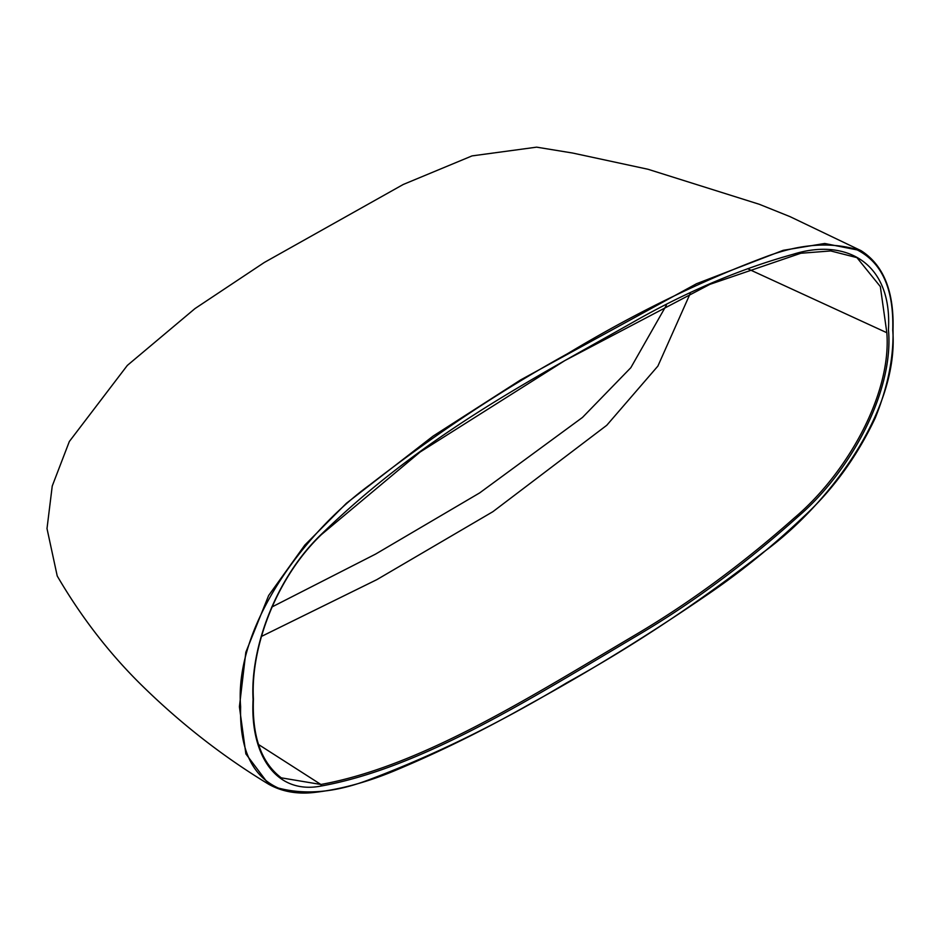 <?xml version="1.0" encoding="UTF-8"?>
<svg xmlns="http://www.w3.org/2000/svg" width="940" height="940" viewBox="0 0 940 940"><rect width="100%" height="100%" fill="white"/><g stroke="black" fill="none" stroke-linecap="round" stroke-linejoin="round"><path stroke-width="1.41" d="M271.648 607.134L375.577 554.095L479.67 492.901L582.495 417.43L630.822 367.704L666.436 305.136M690.242 293.445L657.883 366.095L606.746 425.303L492.901 511.677L376.846 579.639L261.285 636.509M281.26 777.838L320.893 784.477C422.037 766.077 531.241 696.282 636.862 633.983C690.36 602.293 742.905 563.553 794.488 517.787C846.623 473.748 891.707 394.577 886.831 332.725L880.334 286.583L856.928 257.63L855.177 256.726M240.628 706.774C239.465 748.98 252.026 776.076 278.334 788.061C305.805 795.252 336.32 792.373 369.89 779.425C434.856 754.879 500.48 722.66 566.773 682.781C633.019 646.144 698.667 602.552 763.691 552.015C828.07 505.285 899.462 410.933 892.741 330.152C893.964 288.557 881.638 261.59 855.776 249.229C828.763 241.709 798.553 244.318 765.148 257.019C699.807 281.495 633.889 313.737 567.419 353.757C500.997 390.464 435.22 434.104 370.09 484.652C305.629 531.535 234.013 625.464 240.628 706.774L239.406 706.774L245.869 753.892L268.711 784.254C222.404 756.254 179.317 722.519 139.449 683.051C108.006 651.749 80.605 616.053 57.223 575.973L47 528.562L52.241 486.039L69.325 441.518L127.335 365.413L194.991 308.579L264.281 262.495L403.248 184.475L472.033 155.899L536.646 147.157L572.672 153.044L647.977 169.259L759.273 204.274L790.035 216.647L860.934 250.604M321.386 785.993C275.843 795.005 250.075 754.785 253.083 699.56C250.005 647.801 276.055 577.548 321.386 534.261C423.458 435.149 530.371 380.43 636.121 320.47C689.161 290.601 741.519 268.534 793.219 254.258C845.084 237.867 892.436 261.896 888.441 329.717C894.198 391.122 850.677 471.704 798.013 516.659C746.184 563.142 693.344 602.352 639.47 634.277C533.168 697.092 423.223 767.44 321.386 785.993L320.893 784.477L258.582 744.55M239.406 706.751L245.834 652.266L268.617 595.549L304.83 545.071L346.449 503.241L433.046 436.137L520.643 379.913L696.516 283.727L783.232 250.31L824.674 243.484L861.087 250.686C883.553 265.08 894.187 291.447 893 329.787L892.741 329.435M886.831 332.725L747.641 268.723M892.741 330.152L893 329.787C893.74 357.529 887.795 386.974 875.187 418.112C856.928 456.664 833.087 489.517 803.653 516.695C773.244 545.517 742.118 570.85 710.288 592.705C649.787 634.253 589.157 671.63 528.386 704.836C484.817 729.546 441.436 751.001 398.255 769.202C368.539 781.951 339.822 789.776 312.08 792.678C295.818 794.147 281.354 791.339 268.711 784.254M253.083 699.56A1.151 0.67 -0 0 0 253.424 699.09C251.979 736.478 261.308 762.763 281.401 777.92M253.424 699.09C250.357 647.754 276.137 577.83 321.398 534.601L420.133 452.022L564.881 360.561L709.865 284.362L800.833 253.26L830.725 250.945L856.928 257.63"/></g></svg>
